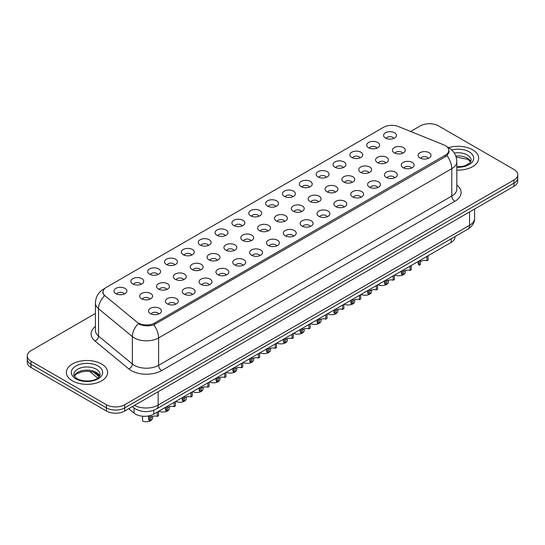 <?xml version="1.0" encoding="UTF-8"?>
<svg xmlns="http://www.w3.org/2000/svg" width="545" height="545" viewBox="0 0 545 545"><rect width="100%" height="100%" fill="white"/><g stroke="black" fill="none" stroke-linecap="round" stroke-linejoin="round"><path stroke-width="0.82" d="M368.604 147.75A6.451 3.726 180 0 1 367.323 146.7A6.451 3.726 180 0 1 369.456 142.068A6.451 3.726 180 0 1 377.726 142.483A6.451 3.726 180 0 1 379.007 146.7A6.451 3.726 180 0 1 368.604 147.75M376.942 148.138A3.869 2.235 0 0 0 375.9 147.048A3.869 2.235 0 0 0 372.085 146.482A3.869 2.235 0 0 0 369.387 148.138M351.757 157.478A6.451 3.726 180 0 1 350.476 156.429A6.451 3.726 180 0 1 352.608 151.796A6.451 3.726 180 0 1 360.879 152.212A6.451 3.726 180 0 1 362.159 156.429A6.451 3.726 180 0 1 351.757 157.478M360.088 157.866A3.869 2.235 0 0 0 359.053 156.776A3.869 2.235 0 0 0 355.238 156.211A3.869 2.235 0 0 0 352.54 157.866M334.903 167.206A6.451 3.726 180 0 1 333.622 166.15A6.451 3.726 180 0 1 335.761 161.524A6.451 3.726 180 0 1 344.031 161.94A6.451 3.726 180 0 1 345.312 166.15A6.451 3.726 180 0 1 334.903 167.206M343.241 167.594A3.869 2.235 0 0 0 342.206 166.504A3.869 2.235 0 0 0 338.391 165.939A3.869 2.235 0 0 0 335.693 167.594M318.055 176.934A6.451 3.726 180 0 1 316.774 175.878A6.451 3.726 180 0 1 318.914 171.253A6.451 3.726 180 0 1 327.184 171.668A6.451 3.726 180 0 1 328.458 175.878A6.451 3.726 180 0 1 318.055 176.934M326.394 177.323A3.869 2.235 0 0 0 325.358 176.233A3.869 2.235 0 0 0 321.543 175.667A3.869 2.235 0 0 0 318.845 177.323M301.208 186.662A6.451 3.726 180 0 1 299.927 185.607A6.451 3.726 180 0 1 302.066 180.981A6.451 3.726 180 0 1 310.33 181.396A6.451 3.726 180 0 1 311.611 185.607A6.451 3.726 180 0 1 301.208 186.662M309.546 187.044A3.869 2.235 0 0 0 308.511 185.961A3.869 2.235 0 0 0 304.696 185.395A3.869 2.235 0 0 0 301.991 187.044M284.361 196.391A6.451 3.726 180 0 1 283.08 195.335A6.451 3.726 180 0 1 285.219 190.702A6.451 3.726 180 0 1 293.483 191.118A6.451 3.726 180 0 1 294.763 195.335A6.451 3.726 180 0 1 284.361 196.391M292.699 196.772A3.869 2.235 0 0 0 291.657 195.689A3.869 2.235 0 0 0 287.849 195.117A3.869 2.235 0 0 0 285.144 196.772M267.513 206.112A6.451 3.726 180 0 1 266.233 205.063A6.451 3.726 180 0 1 268.372 200.431A6.451 3.726 180 0 1 276.635 200.846A6.451 3.726 180 0 1 277.916 205.063A6.451 3.726 180 0 1 267.513 206.112M275.852 206.501A3.869 2.235 0 0 0 274.809 205.41A3.869 2.235 0 0 0 271.001 204.845A3.869 2.235 0 0 0 268.297 206.501M250.666 215.84A6.451 3.726 180 0 1 249.385 214.791A6.451 3.726 180 0 1 251.518 210.159A6.451 3.726 180 0 1 259.788 210.574A6.451 3.726 180 0 1 261.069 214.791A6.451 3.726 180 0 1 250.666 215.84M259.004 216.229A3.869 2.235 0 0 0 257.962 215.139A3.869 2.235 0 0 0 254.147 214.573A3.869 2.235 0 0 0 251.449 216.229M233.819 225.569A6.451 3.726 180 0 1 232.538 224.52A6.451 3.726 180 0 1 234.67 219.887A6.451 3.726 180 0 1 242.941 220.303A6.451 3.726 180 0 1 244.221 224.52A6.451 3.726 180 0 1 233.819 225.569M242.157 225.957A3.869 2.235 0 0 0 241.115 224.867A3.869 2.235 0 0 0 237.3 224.302A3.869 2.235 0 0 0 234.602 225.957M216.965 235.297A6.451 3.726 180 0 1 215.691 234.241A6.451 3.726 180 0 1 217.823 229.615A6.451 3.726 180 0 1 226.093 230.031A6.451 3.726 180 0 1 227.374 234.241A6.451 3.726 180 0 1 216.965 235.297M225.303 235.685A3.869 2.235 0 0 0 224.268 234.595A3.869 2.235 0 0 0 220.453 234.03A3.869 2.235 0 0 0 217.755 235.685M200.117 245.025A6.451 3.726 180 0 1 198.836 243.969A6.451 3.726 180 0 1 200.976 239.344A6.451 3.726 180 0 1 209.246 239.759A6.451 3.726 180 0 1 210.527 243.969A6.451 3.726 180 0 1 200.117 245.025M208.456 245.414A3.869 2.235 0 0 0 207.42 244.323A3.869 2.235 0 0 0 203.605 243.758A3.869 2.235 0 0 0 200.907 245.414M183.27 254.753A6.451 3.726 180 0 1 181.989 253.697A6.451 3.726 180 0 1 184.128 249.072A6.451 3.726 180 0 1 192.392 249.487A6.451 3.726 180 0 1 193.673 253.697A6.451 3.726 180 0 1 183.27 254.753M191.608 255.135A3.869 2.235 0 0 0 190.573 254.052A3.869 2.235 0 0 0 186.758 253.486A3.869 2.235 0 0 0 184.06 255.135M166.423 264.482A6.451 3.726 180 0 1 165.142 263.426A6.451 3.726 180 0 1 167.281 258.793A6.451 3.726 180 0 1 175.544 259.209A6.451 3.726 180 0 1 176.825 263.426A6.451 3.726 180 0 1 166.423 264.482M174.761 264.863A3.869 2.235 0 0 0 173.719 263.78A3.869 2.235 0 0 0 169.911 263.208A3.869 2.235 0 0 0 167.206 264.863M149.575 274.203A6.451 3.726 180 0 1 148.294 273.154A6.451 3.726 180 0 1 150.434 268.522A6.451 3.726 180 0 1 158.697 268.937A6.451 3.726 180 0 1 159.978 273.154A6.451 3.726 180 0 1 149.575 274.203M157.914 274.591A3.869 2.235 0 0 0 156.871 273.501A3.869 2.235 0 0 0 153.063 272.936A3.869 2.235 0 0 0 150.359 274.591M132.728 283.931A6.451 3.726 180 0 1 131.447 282.882A6.451 3.726 180 0 1 133.586 278.25A6.451 3.726 180 0 1 141.85 278.665A6.451 3.726 180 0 1 143.131 282.882A6.451 3.726 180 0 1 132.728 283.931M141.066 284.32A3.869 2.235 0 0 0 140.024 283.23A3.869 2.235 0 0 0 136.209 282.664A3.869 2.235 0 0 0 133.511 284.32M115.881 293.66A6.451 3.726 180 0 1 114.6 292.611A6.451 3.726 180 0 1 116.732 287.978A6.451 3.726 180 0 1 125.003 288.394A6.451 3.726 180 0 1 126.283 292.611A6.451 3.726 180 0 1 115.881 293.66M124.219 294.048A3.869 2.235 0 0 0 123.177 292.958A3.869 2.235 0 0 0 119.362 292.392A3.869 2.235 0 0 0 116.664 294.048M385.451 138.028A6.451 3.726 180 0 1 384.171 136.972A6.451 3.726 180 0 1 386.31 132.34A6.451 3.726 180 0 1 394.573 132.755A6.451 3.726 180 0 1 395.854 136.972A6.451 3.726 180 0 1 385.451 138.028M393.79 138.41A3.869 2.235 0 0 0 392.747 137.32A3.869 2.235 0 0 0 388.932 136.754A3.869 2.235 0 0 0 386.235 138.41M377.453 162.587A6.451 3.726 180 0 1 376.173 161.538A6.451 3.726 180 0 1 378.305 156.905A6.451 3.726 180 0 1 386.575 157.321A6.451 3.726 180 0 1 387.856 161.538A6.451 3.726 180 0 1 377.453 162.587M385.792 162.975A3.869 2.235 0 0 0 384.75 161.885A3.869 2.235 0 0 0 380.935 161.32A3.869 2.235 0 0 0 378.237 162.975M360.606 172.315A6.451 3.726 180 0 1 359.325 171.259A6.451 3.726 180 0 1 361.458 166.634A6.451 3.726 180 0 1 369.728 167.049A6.451 3.726 180 0 1 371.009 171.259A6.451 3.726 180 0 1 360.606 172.315M368.945 172.704A3.869 2.235 0 0 0 367.902 171.614A3.869 2.235 0 0 0 364.087 171.048A3.869 2.235 0 0 0 361.389 172.704M343.752 182.044A6.451 3.726 180 0 1 342.478 180.988A6.451 3.726 180 0 1 344.61 176.362A6.451 3.726 180 0 1 352.881 176.778A6.451 3.726 180 0 1 354.161 180.988A6.451 3.726 180 0 1 343.752 182.044M352.09 182.432A3.869 2.235 0 0 0 351.055 181.342A3.869 2.235 0 0 0 347.24 180.777A3.869 2.235 0 0 0 344.542 182.432M326.905 191.772A6.451 3.726 180 0 1 325.624 190.716A6.451 3.726 180 0 1 327.763 186.09A6.451 3.726 180 0 1 336.033 186.506A6.451 3.726 180 0 1 337.314 190.716A6.451 3.726 180 0 1 326.905 191.772M335.243 192.16A3.869 2.235 0 0 0 334.208 191.07A3.869 2.235 0 0 0 330.393 190.505A3.869 2.235 0 0 0 327.695 192.16M310.057 201.5A6.451 3.726 180 0 1 308.777 200.444A6.451 3.726 180 0 1 310.916 195.812A6.451 3.726 180 0 1 319.179 196.227A6.451 3.726 180 0 1 320.46 200.444A6.451 3.726 180 0 1 310.057 201.5M318.396 201.882A3.869 2.235 0 0 0 317.36 200.798A3.869 2.235 0 0 0 313.545 200.226A3.869 2.235 0 0 0 310.848 201.882M293.21 211.228A6.451 3.726 180 0 1 291.929 210.172A6.451 3.726 180 0 1 294.068 205.54A6.451 3.726 180 0 1 302.332 205.956A6.451 3.726 180 0 1 303.613 210.172A6.451 3.726 180 0 1 293.21 211.228M301.548 211.61A3.869 2.235 0 0 0 300.506 210.52A3.869 2.235 0 0 0 296.698 209.954A3.869 2.235 0 0 0 293.993 211.61M276.363 220.95A6.451 3.726 180 0 1 275.082 219.901A6.451 3.726 180 0 1 277.221 215.268A6.451 3.726 180 0 1 285.485 215.684A6.451 3.726 180 0 1 286.765 219.901A6.451 3.726 180 0 1 276.363 220.95M284.701 221.338A3.869 2.235 0 0 0 283.659 220.248A3.869 2.235 0 0 0 279.851 219.683A3.869 2.235 0 0 0 277.146 221.338M259.515 230.678A6.451 3.726 180 0 1 258.235 229.629A6.451 3.726 180 0 1 260.374 224.996A6.451 3.726 180 0 1 268.637 225.412A6.451 3.726 180 0 1 269.918 229.629A6.451 3.726 180 0 1 259.515 230.678M267.854 231.066A3.869 2.235 0 0 0 266.812 229.976A3.869 2.235 0 0 0 262.997 229.411A3.869 2.235 0 0 0 260.299 231.066M242.668 240.406A6.451 3.726 180 0 1 241.387 239.35A6.451 3.726 180 0 1 243.52 234.725A6.451 3.726 180 0 1 251.79 235.14A6.451 3.726 180 0 1 253.071 239.35A6.451 3.726 180 0 1 242.668 240.406M251.007 240.795A3.869 2.235 0 0 0 249.964 239.705A3.869 2.235 0 0 0 246.149 239.139A3.869 2.235 0 0 0 243.452 240.795M225.821 250.135A6.451 3.726 180 0 1 224.54 249.079A6.451 3.726 180 0 1 226.672 244.453A6.451 3.726 180 0 1 234.943 244.869A6.451 3.726 180 0 1 236.223 249.079A6.451 3.726 180 0 1 225.821 250.135M234.152 250.523A3.869 2.235 0 0 0 233.117 249.433A3.869 2.235 0 0 0 229.302 248.867A3.869 2.235 0 0 0 226.604 250.523M208.967 259.863A6.451 3.726 180 0 1 207.686 258.807A6.451 3.726 180 0 1 209.825 254.181A6.451 3.726 180 0 1 218.095 254.597A6.451 3.726 180 0 1 219.376 258.807A6.451 3.726 180 0 1 208.967 259.863M217.305 260.244A3.869 2.235 0 0 0 216.27 259.161A3.869 2.235 0 0 0 212.455 258.596A3.869 2.235 0 0 0 209.757 260.244M192.119 269.591A6.451 3.726 180 0 1 190.839 268.535A6.451 3.726 180 0 1 192.978 263.903A6.451 3.726 180 0 1 201.248 264.318A6.451 3.726 180 0 1 202.522 268.535A6.451 3.726 180 0 1 192.119 269.591M200.458 269.973A3.869 2.235 0 0 0 199.422 268.889A3.869 2.235 0 0 0 195.607 268.317A3.869 2.235 0 0 0 192.91 269.973M175.272 279.312A6.451 3.726 180 0 1 173.991 278.263A6.451 3.726 180 0 1 176.13 273.631A6.451 3.726 180 0 1 184.394 274.046A6.451 3.726 180 0 1 185.675 278.263A6.451 3.726 180 0 1 175.272 279.312M183.611 279.701A3.869 2.235 0 0 0 182.575 278.611A3.869 2.235 0 0 0 178.76 278.045A3.869 2.235 0 0 0 176.055 279.701M158.425 289.041A6.451 3.726 180 0 1 157.144 287.992A6.451 3.726 180 0 1 159.283 283.359A6.451 3.726 180 0 1 167.547 283.775A6.451 3.726 180 0 1 168.827 287.992A6.451 3.726 180 0 1 158.425 289.041M166.763 289.429A3.869 2.235 0 0 0 165.721 288.339A3.869 2.235 0 0 0 161.913 287.774A3.869 2.235 0 0 0 159.208 289.429M141.577 298.769A6.451 3.726 180 0 1 140.297 297.72A6.451 3.726 180 0 1 142.436 293.087A6.451 3.726 180 0 1 150.699 293.503A6.451 3.726 180 0 1 151.98 297.72A6.451 3.726 180 0 1 141.577 298.769M149.916 299.157A3.869 2.235 0 0 0 148.874 298.067A3.869 2.235 0 0 0 145.065 297.502A3.869 2.235 0 0 0 142.361 299.157M394.301 152.859A6.451 3.726 180 0 1 393.02 151.81A6.451 3.726 180 0 1 395.159 147.177A6.451 3.726 180 0 1 403.423 147.593A6.451 3.726 180 0 1 404.703 151.81A6.451 3.726 180 0 1 394.301 152.859M402.639 153.247A3.869 2.235 0 0 0 401.597 152.157A3.869 2.235 0 0 0 397.789 151.592A3.869 2.235 0 0 0 395.084 153.247M403.15 167.697A6.451 3.726 180 0 1 401.869 166.647A6.451 3.726 180 0 1 404.008 162.015A6.451 3.726 180 0 1 412.272 162.43A6.451 3.726 180 0 1 413.553 166.647A6.451 3.726 180 0 1 403.15 167.697M411.489 168.085A3.869 2.235 0 0 0 410.446 166.995A3.869 2.235 0 0 0 406.638 166.429A3.869 2.235 0 0 0 403.934 168.085M386.303 177.425A6.451 3.726 180 0 1 385.022 176.369A6.451 3.726 180 0 1 387.161 171.743A6.451 3.726 180 0 1 395.425 172.159A6.451 3.726 180 0 1 396.706 176.369A6.451 3.726 180 0 1 386.303 177.425M394.641 177.813A3.869 2.235 0 0 0 393.599 176.723A3.869 2.235 0 0 0 389.784 176.158A3.869 2.235 0 0 0 387.086 177.813M369.456 187.153A6.451 3.726 180 0 1 368.175 186.097A6.451 3.726 180 0 1 370.307 181.471A6.451 3.726 180 0 1 378.577 181.887A6.451 3.726 180 0 1 379.858 186.097A6.451 3.726 180 0 1 369.456 187.153M377.794 187.541A3.869 2.235 0 0 0 376.752 186.451A3.869 2.235 0 0 0 372.937 185.886A3.869 2.235 0 0 0 370.239 187.541M352.608 196.881A6.451 3.726 180 0 1 351.327 195.825A6.451 3.726 180 0 1 353.46 191.2A6.451 3.726 180 0 1 361.73 191.615A6.451 3.726 180 0 1 363.011 195.825A6.451 3.726 180 0 1 352.608 196.881M360.94 197.27A3.869 2.235 0 0 0 359.904 196.18A3.869 2.235 0 0 0 356.089 195.614A3.869 2.235 0 0 0 353.392 197.27M335.754 206.609A6.451 3.726 180 0 1 334.473 205.554A6.451 3.726 180 0 1 336.612 200.921A6.451 3.726 180 0 1 344.883 201.337A6.451 3.726 180 0 1 346.164 205.554A6.451 3.726 180 0 1 335.754 206.609M344.093 206.991A3.869 2.235 0 0 0 343.057 205.908A3.869 2.235 0 0 0 339.242 205.336A3.869 2.235 0 0 0 336.544 206.991M318.907 216.338A6.451 3.726 180 0 1 317.626 215.282A6.451 3.726 180 0 1 319.765 210.649A6.451 3.726 180 0 1 328.036 211.065A6.451 3.726 180 0 1 329.309 215.282A6.451 3.726 180 0 1 318.907 216.338M327.245 216.719A3.869 2.235 0 0 0 326.21 215.629A3.869 2.235 0 0 0 322.395 215.064A3.869 2.235 0 0 0 319.697 216.719M302.059 226.059A6.451 3.726 180 0 1 300.779 225.01A6.451 3.726 180 0 1 302.918 220.378A6.451 3.726 180 0 1 311.181 220.793A6.451 3.726 180 0 1 312.462 225.01A6.451 3.726 180 0 1 302.059 226.059M310.398 226.447A3.869 2.235 0 0 0 309.362 225.358A3.869 2.235 0 0 0 305.547 224.792A3.869 2.235 0 0 0 302.843 226.447M285.212 235.787A6.451 3.726 180 0 1 283.931 234.738A6.451 3.726 180 0 1 286.071 230.106A6.451 3.726 180 0 1 294.334 230.521A6.451 3.726 180 0 1 295.615 234.738A6.451 3.726 180 0 1 285.212 235.787M293.551 236.176A3.869 2.235 0 0 0 292.508 235.086A3.869 2.235 0 0 0 288.7 234.52A3.869 2.235 0 0 0 285.996 236.176M268.365 245.516A6.451 3.726 180 0 1 267.084 244.46A6.451 3.726 180 0 1 269.223 239.834A6.451 3.726 180 0 1 277.487 240.25A6.451 3.726 180 0 1 278.767 244.46A6.451 3.726 180 0 1 268.365 245.516M276.703 245.904A3.869 2.235 0 0 0 275.661 244.814A3.869 2.235 0 0 0 271.846 244.249A3.869 2.235 0 0 0 269.148 245.904M251.518 255.244A6.451 3.726 180 0 1 250.237 254.188A6.451 3.726 180 0 1 252.369 249.562A6.451 3.726 180 0 1 260.639 249.978A6.451 3.726 180 0 1 261.92 254.188A6.451 3.726 180 0 1 251.518 255.244M259.856 255.632A3.869 2.235 0 0 0 258.814 254.542A3.869 2.235 0 0 0 254.999 253.977A3.869 2.235 0 0 0 252.301 255.632M234.67 264.972A6.451 3.726 180 0 1 233.389 263.916A6.451 3.726 180 0 1 235.522 259.291A6.451 3.726 180 0 1 243.792 259.706A6.451 3.726 180 0 1 245.073 263.916A6.451 3.726 180 0 1 234.67 264.972M243.009 265.354A3.869 2.235 0 0 0 241.966 264.271A3.869 2.235 0 0 0 238.151 263.705A3.869 2.235 0 0 0 235.454 265.354M217.816 274.7A6.451 3.726 180 0 1 216.542 273.644A6.451 3.726 180 0 1 218.674 269.012A6.451 3.726 180 0 1 226.945 269.428A6.451 3.726 180 0 1 228.226 273.644A6.451 3.726 180 0 1 217.816 274.7M226.155 275.082A3.869 2.235 0 0 0 225.119 273.999A3.869 2.235 0 0 0 221.304 273.427A3.869 2.235 0 0 0 218.606 275.082M200.969 284.422A6.451 3.726 180 0 1 199.688 283.373A6.451 3.726 180 0 1 201.827 278.74A6.451 3.726 180 0 1 210.097 279.156A6.451 3.726 180 0 1 211.378 283.373A6.451 3.726 180 0 1 200.969 284.422M209.307 284.81A3.869 2.235 0 0 0 208.272 283.72A3.869 2.235 0 0 0 204.457 283.155A3.869 2.235 0 0 0 201.759 284.81M184.121 294.15A6.451 3.726 180 0 1 182.841 293.101A6.451 3.726 180 0 1 184.98 288.469A6.451 3.726 180 0 1 193.243 288.884A6.451 3.726 180 0 1 194.524 293.101A6.451 3.726 180 0 1 184.121 294.15M192.46 294.538A3.869 2.235 0 0 0 191.424 293.448A3.869 2.235 0 0 0 187.609 292.883A3.869 2.235 0 0 0 184.912 294.538M167.274 303.878A6.451 3.726 180 0 1 165.993 302.829A6.451 3.726 180 0 1 168.133 298.197A6.451 3.726 180 0 1 176.396 298.612A6.451 3.726 180 0 1 177.677 302.829A6.451 3.726 180 0 1 167.274 303.878M175.613 304.267A3.869 2.235 0 0 0 174.57 303.177A3.869 2.235 0 0 0 170.762 302.611A3.869 2.235 0 0 0 168.058 304.267M150.427 313.607A6.451 3.726 180 0 1 149.146 312.551A6.451 3.726 180 0 1 151.285 307.925A6.451 3.726 180 0 1 159.549 308.341A6.451 3.726 180 0 1 160.83 312.551A6.451 3.726 180 0 1 150.427 313.607M158.765 313.995A3.869 2.235 0 0 0 157.723 312.905A3.869 2.235 0 0 0 153.915 312.34A3.869 2.235 0 0 0 151.21 313.995M419.997 157.968A6.451 3.726 180 0 1 418.717 156.919A6.451 3.726 180 0 1 420.856 152.287A6.451 3.726 180 0 1 429.119 152.702A6.451 3.726 180 0 1 430.4 156.919A6.451 3.726 180 0 1 419.997 157.968M428.336 158.357A3.869 2.235 0 0 0 427.294 157.267A3.869 2.235 0 0 0 423.485 156.701A3.869 2.235 0 0 0 420.781 158.357M443.841 144.909A11.615 6.704 180 0 1 445.394 145.665A11.615 6.704 180 0 1 448.794 150.406A11.615 6.704 180 0 1 445.394 155.141L154.651 323.001A11.615 6.704 180 0 1 136.931 322.102L105.117 295.874A11.615 6.704 180 0 1 103.019 292.031A11.615 6.704 180 0 1 106.418 287.29L383.537 127.298A11.615 6.704 180 0 1 398.409 126.542L443.841 144.909M454.946 236.646L454.946 237.143A12.903 7.446 180 0 1 451.165 242.409L153.745 414.125A12.903 7.446 180 0 1 134.056 413.13L128.722 408.736M472.61 149.786A20.642 11.922 0 0 0 448.508 147.641A20.642 11.922 0 0 1 472.61 149.786A20.642 11.922 0 0 1 478.66 158.22A20.642 11.922 0 0 0 472.61 149.786M101.588 363.999A20.642 11.922 0 0 0 79.086 361.417A20.642 11.922 0 0 0 66.34 372.426A20.642 11.922 0 0 0 72.39 380.853A20.642 11.922 0 0 0 94.885 383.442A20.642 11.922 0 0 0 107.631 372.426A20.642 11.922 0 0 0 101.588 363.999A20.642 11.922 0 0 0 79.086 361.417A20.642 11.922 0 0 0 66.34 372.426A20.642 11.922 0 0 0 72.39 380.853A20.642 11.922 0 0 0 94.885 383.442A20.642 11.922 0 0 0 107.631 372.426A20.642 11.922 0 0 0 101.588 363.999M449.25 151.244L446.975 155.611L445.851 156.435L153.806 324.875C148.948 326.271 144.173 326.094 139.486 324.357L138.232 323.744A15.056 10.069 129.5 0 0 132.353 336.599L98.536 308.715A17.202 9.933 180 0 1 95.423 303.02L95.423 330.413A17.202 9.933 0 0 0 98.536 336.108L132.353 363.992A17.202 9.933 0 0 0 134.274 365.314A17.202 9.933 0 0 0 158.609 365.314L451.778 196.057A17.202 9.933 0 0 0 456.819 189.033L456.819 161.64A17.202 9.933 180 0 1 451.778 168.664A15.056 8.693 -120 0 0 446.975 155.611M95.423 313.477L31.031 350.653A12.903 7.446 0 0 0 27.25 355.926L27.25 362.241A12.903 7.446 0 0 0 31.031 367.514L106.452 411.053L106.452 407.892A12.903 7.446 0 0 0 124.696 407.892L513.969 183.147A12.903 7.446 0 0 0 517.75 177.881A12.903 7.446 0 0 1 513.969 183.147L124.696 407.892A12.903 7.446 0 0 1 106.452 407.892L31.031 364.353L106.452 407.892L106.452 404.737A12.903 7.446 0 0 0 124.696 404.737L513.969 179.986A12.903 7.446 0 0 0 517.75 174.72A12.903 7.446 0 0 0 513.969 169.454L438.548 125.909A12.903 7.446 0 0 0 420.304 125.909L410.637 131.488M27.25 359.08A12.903 7.446 0 0 0 31.031 364.353A12.903 7.446 0 0 1 27.25 359.08M456.819 185.096A21.507 12.412 180 0 1 454.823 201.323L161.647 370.586A21.507 12.412 180 0 1 131.236 370.586A21.507 12.412 180 0 1 128.824 368.924L95.007 341.041A4.299 2.875 -50.5 0 0 98.536 336.108L98.536 308.715A15.056 10.069 129.5 0 1 104.374 295.908L102.719 292.379L103.591 289.947M456.819 170.115A20.642 11.922 0 0 0 478.66 158.22A20.642 11.922 0 0 1 456.819 170.115M27.25 355.926A12.903 7.446 0 0 0 31.031 361.192L106.452 404.737M106.452 411.053A12.903 7.446 0 0 0 124.696 411.053L513.969 186.308A12.903 7.446 0 0 0 517.75 181.042L517.75 174.72M428.111 255.721L428.111 260.04L426.858 260.762L426.858 256.443M419.173 260.885L419.173 265.197A6.451 3.726 180 0 1 418.11 263.146L418.11 261.498M426.858 260.762A4.728 2.732 0 0 0 420.427 261.818M420.427 260.163L420.427 264.475L419.173 265.197M395.309 274.66L395.309 275.191A6.451 3.726 180 0 0 401.917 275.361A6.451 3.726 180 0 0 405.31 272.084L405.31 270.518M411.264 265.449L411.264 269.761L410.01 270.484L410.01 266.171M402.326 270.606L402.326 274.925A6.451 3.726 180 0 1 401.263 272.875L401.263 271.226M410.01 270.484A4.728 2.732 0 0 0 403.579 271.546M403.579 269.884L403.579 274.203L402.326 274.925M394.417 275.177L394.417 279.49L393.163 280.212L393.163 275.899M385.479 280.334L385.479 284.654A6.451 3.726 180 0 1 384.409 282.603L384.409 280.954M393.163 280.212A4.728 2.732 0 0 0 386.732 281.274M386.732 279.612L386.732 283.931L385.479 284.654M377.569 284.906L377.569 289.218L376.316 289.94L376.316 285.628M368.631 290.063L368.631 294.382A6.451 3.726 180 0 1 367.562 292.324L367.562 290.683M376.316 289.94A4.728 2.732 0 0 0 369.878 291.003M369.878 289.341L369.878 293.653L368.631 294.382M360.722 294.634L360.722 298.946L359.468 299.668L359.468 295.356M351.784 299.791L351.784 304.103A6.451 3.726 180 0 1 350.714 302.053L350.714 300.404M359.468 299.668A4.728 2.732 0 0 0 353.031 300.724M353.031 299.069L353.031 303.381L351.784 304.103M378.462 284.388L378.462 284.919A6.451 3.726 180 0 0 385.07 285.09A6.451 3.726 180 0 0 388.462 281.813L388.462 280.246M361.614 294.116L361.614 294.647A6.451 3.726 180 0 0 368.222 294.818A6.451 3.726 180 0 0 371.615 291.541L371.615 289.974M344.767 303.844L344.767 304.376A6.451 3.726 180 0 0 351.375 304.546A6.451 3.726 180 0 0 354.768 301.262L354.768 299.702M343.868 304.355L343.868 308.674L342.621 309.397L342.621 305.084M334.937 309.519L334.937 313.831A6.451 3.726 180 0 1 333.867 311.781L333.867 310.132M342.621 309.397A4.728 2.732 0 0 0 336.183 310.452M336.183 308.797L336.183 313.109L334.937 313.831M327.02 314.084L327.02 318.403L325.774 319.125L325.774 314.806M318.082 319.247L318.082 323.56A6.451 3.726 180 0 1 317.02 321.509L317.02 319.861M325.774 319.125A4.728 2.732 0 0 0 319.336 320.181M319.336 318.525L319.336 322.838L318.082 323.56M310.173 323.812L310.173 328.124L308.92 328.853L308.92 324.534M301.235 328.976L301.235 333.288A6.451 3.726 180 0 1 300.172 331.237L300.172 329.589M308.92 328.853A4.728 2.732 0 0 0 302.489 329.909M302.489 328.253L302.489 332.566L301.235 333.288M327.92 313.573L327.92 314.104A6.451 3.726 180 0 0 334.528 314.274A6.451 3.726 180 0 0 337.92 310.991L337.92 309.431M311.066 323.294L311.066 323.832A6.451 3.726 180 0 0 317.68 324.002A6.451 3.726 180 0 0 321.073 320.719L321.073 319.152M294.218 333.022L294.218 333.554A6.451 3.726 180 0 0 300.833 333.724A6.451 3.726 180 0 0 304.226 330.447L304.226 328.88M293.326 333.54L293.326 337.852L292.072 338.574L292.072 334.262M284.388 338.697L284.388 343.016A6.451 3.726 180 0 1 283.325 340.966L283.325 339.317M292.072 338.574A4.728 2.732 0 0 0 285.641 339.637M285.641 337.975L285.641 342.294L284.388 343.016M276.478 343.268L276.478 347.581L275.225 348.303L275.225 343.99M267.541 348.425L267.541 352.744A6.451 3.726 180 0 1 266.478 350.694L266.478 349.045M275.225 348.303A4.728 2.732 0 0 0 268.794 349.365M268.794 347.703L268.794 352.022L267.541 352.744M259.631 352.996L259.631 357.309L258.378 358.031L258.378 353.719M250.693 358.154L250.693 362.466A6.451 3.726 180 0 1 249.624 360.415L249.624 358.767M258.378 358.031A4.728 2.732 0 0 0 251.947 359.087M251.947 357.431L251.947 361.744L250.693 362.466M242.784 362.725L242.784 367.037L241.53 367.759L241.53 363.447M233.846 367.882L233.846 372.194A6.451 3.726 180 0 1 232.776 370.144L232.776 368.495M241.53 367.759A4.728 2.732 0 0 0 235.093 368.815M235.093 367.16L235.093 371.472L233.846 372.194M225.93 372.446L225.93 376.765L224.683 377.487L224.683 373.168M216.999 377.61L216.999 381.922A6.451 3.726 180 0 1 215.929 379.872L215.929 378.223M224.683 377.487A4.728 2.732 0 0 0 218.245 378.543M218.245 376.888L218.245 381.2L216.999 381.922M277.371 342.75L277.371 343.282A6.451 3.726 180 0 0 283.979 343.452A6.451 3.726 180 0 0 287.378 340.175L287.378 338.609M260.524 352.479L260.524 353.01A6.451 3.726 180 0 0 267.132 353.18A6.451 3.726 180 0 0 270.524 349.904L270.524 348.337M243.676 362.207L243.676 362.738A6.451 3.726 180 0 0 250.284 362.909A6.451 3.726 180 0 0 253.677 359.632L253.677 358.065M226.829 371.935L226.829 372.467A6.451 3.726 180 0 0 233.437 372.637A6.451 3.726 180 0 0 236.83 369.353L236.83 367.793M209.982 381.657L209.982 382.195A6.451 3.726 180 0 0 216.59 382.365A6.451 3.726 180 0 0 219.982 379.082L219.982 377.522M209.082 382.174L209.082 386.494L207.836 387.216L207.836 382.897M200.144 387.338L200.144 391.651A6.451 3.726 180 0 1 199.082 389.6L199.082 387.951M207.836 387.216A4.728 2.732 0 0 0 201.398 388.272M201.398 386.616L201.398 390.929L200.144 391.651M192.235 391.903L192.235 396.215L190.988 396.944L190.988 392.625M183.297 397.067L183.297 401.379A6.451 3.726 180 0 1 182.234 399.328L182.234 397.68M190.988 396.944A4.728 2.732 0 0 0 184.551 398M184.551 396.338L184.551 400.657L183.297 401.379M175.388 401.631L175.388 405.943L174.134 406.665L174.134 402.353M166.45 406.788L166.45 411.107A6.451 3.726 180 0 1 165.387 409.057L165.387 407.408M174.134 406.665A4.728 2.732 0 0 0 167.703 407.728M167.703 406.066L167.703 410.385L166.45 411.107M158.541 411.359L158.541 415.671L157.287 416.394L157.287 412.081M150.529 415.481L149.602 416.019L149.602 420.835A6.451 3.726 180 0 1 148.54 418.785L148.54 415.958M157.287 416.394A4.728 2.732 0 0 0 150.856 417.456M150.856 415.379L150.856 420.113L149.602 420.835M193.134 391.385L193.134 391.916A6.451 3.726 180 0 0 199.743 392.087A6.451 3.726 180 0 0 203.135 388.81L203.135 387.243M176.28 401.113L176.28 401.645A6.451 3.726 180 0 0 182.895 401.815A6.451 3.726 180 0 0 186.288 398.538L186.288 396.971M159.433 410.841L159.433 411.373A6.451 3.726 180 0 0 166.048 411.543A6.451 3.726 180 0 0 169.441 408.266L169.441 406.699M142.586 416.285L142.586 421.101A6.451 3.726 180 0 0 149.194 421.271A6.451 3.726 180 0 0 152.586 417.995L152.586 416.428M154.651 323.001L154.651 324.534M445.394 155.141L445.394 156.701M451.165 238.826L451.165 242.409M134.056 408.007L134.056 413.13M153.745 410.262L153.745 414.125M161.647 370.586A4.299 2.48 60 0 1 158.609 365.314L158.609 337.927A17.202 9.933 180 0 1 134.274 337.927A17.202 9.933 180 0 1 132.353 336.599L132.353 363.992A4.299 2.875 -50.5 0 1 128.824 368.924M153.806 324.875A15.056 8.693 60 0 1 158.609 337.927L451.778 168.664L451.778 196.057A4.299 2.48 60 0 0 454.823 201.323M104.592 288.659A15.056 8.693 -120 0 0 103.577 289.102C98.434 292.195 95.716 296.834 95.423 303.02M95.007 341.041A21.507 12.412 180 0 1 95.423 326.475M124.696 404.737L124.696 411.053M513.969 179.986L513.969 186.308M31.031 361.192L31.031 367.514M134.445 405.425A17.202 9.933 0 0 0 158.152 405.085L469.572 225.289A17.202 9.933 0 0 0 474.606 218.266C474.736 222.537 472.461 226.189 467.787 229.227L156.367 409.022A8.604 4.966 60 0 0 158.152 405.085L158.152 391.739M469.572 211.944L469.572 225.289A8.604 4.966 60 0 1 467.787 229.227M132.578 406.502A8.604 5.757 129.5 0 0 133.47 407.551L132.36 406.631M93.563 372.153L99.17 376.779M470.757 161.722A13.107 7.569 0 0 0 467.283 158.132A13.107 7.569 0 0 0 455.784 156.027M456.819 166.77L462.017 166.47L465.58 165.53L470.049 162.744L471.125 160.325A13.107 7.569 0 0 0 467.283 154.971A13.107 7.569 0 0 0 454.292 153.07M456.819 167.247A15.689 9.061 0 0 0 472.27 162.001A15.689 9.061 0 0 0 469.109 151.81A15.689 9.061 0 0 0 451.662 149.936M99.735 375.927A13.107 7.569 0 0 0 96.254 372.344A13.107 7.569 0 0 0 83.426 370.409A13.107 7.569 0 0 0 74.243 375.927M96.254 369.183A13.107 7.569 0 0 0 81.968 367.541A13.107 7.569 0 0 0 73.875 374.538C73.194 374.94 74.29 376.329 77.186 378.707C83.923 382.644 98.911 381.548 100.096 374.538A13.107 7.569 0 0 0 96.254 369.183M75.891 378.83A15.689 9.061 0 0 0 98.08 378.83A15.689 9.061 0 0 0 98.08 366.022A15.689 9.061 0 0 0 75.891 366.022A15.689 9.061 0 0 0 75.891 378.83M103.019 292.031L103.019 293.878M448.794 150.406L448.794 153.22M97.405 377.808L97.405 378.325M456.819 161.64C456.526 155.454 453.808 150.815 448.658 147.729L447.125 146.939M104.994 288.285L103.577 289.102M156.367 409.022C149.446 412.504 142.524 412.504 135.603 409.022L133.47 407.551M474.606 218.266L474.606 209.035M97.739 378.094L89.571 371.356M470.662 161.906L467.814 159.317L456.145 157.076M99.633 376.111L96.792 373.523L92.18 371.785L86.975 371.22L81.43 371.874L76.252 374.122L74.338 376.111"/></g></svg>
